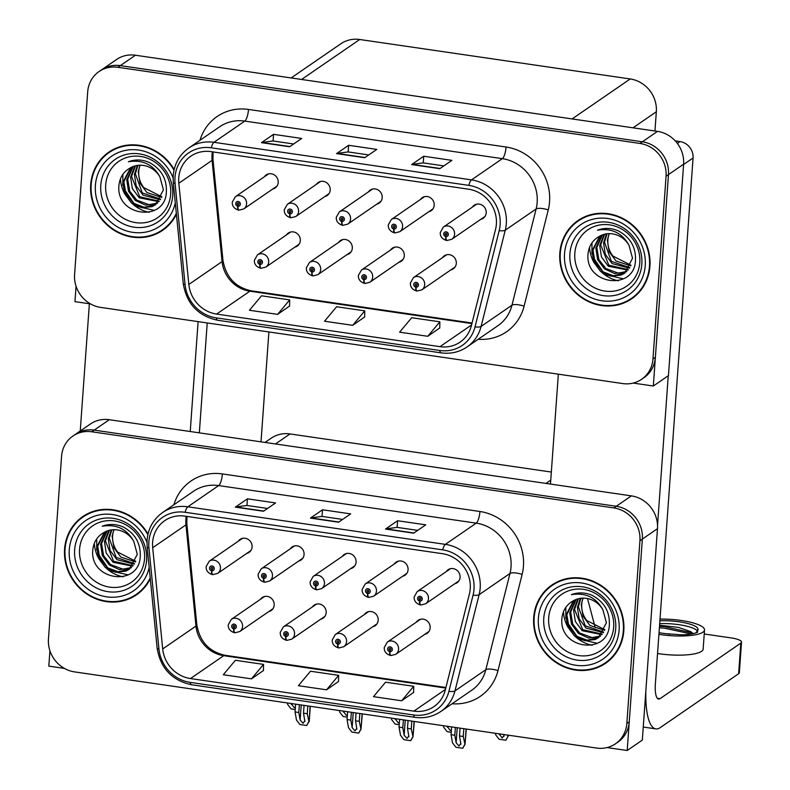 <?xml version="1.0" encoding="UTF-8"?>
<svg xmlns="http://www.w3.org/2000/svg" width="790" height="790" viewBox="0 0 790 790"><rect width="100%" height="100%" fill="white"/><g stroke="black" fill="none" stroke-linecap="round" stroke-linejoin="round"><path stroke-width="1.19" d="M268.768 611.598A7.91 7.347 -124.5 0 0 271.148 610.561A7.91 7.347 -124.5 0 0 274.179 605.14A7.91 7.347 -124.5 0 0 270.299 597.546A7.91 7.347 -124.5 0 0 262.191 597.526A7.91 7.347 -124.5 0 0 260.364 599.383M320.77 619.182A7.91 7.347 -124.5 0 0 323.15 618.145A7.91 7.347 -124.5 0 0 326.181 612.724A7.91 7.347 -124.5 0 0 322.3 605.13A7.91 7.347 -124.5 0 0 314.193 605.11A7.91 7.347 -124.5 0 0 312.366 606.967M372.762 626.776A7.91 7.347 -124.5 0 0 375.151 625.729A7.91 7.347 -124.5 0 0 378.173 620.308A7.91 7.347 -124.5 0 0 374.302 612.714A7.91 7.347 -124.5 0 0 366.185 612.694A7.91 7.347 -124.5 0 0 364.368 614.551M402.663 576.226A7.91 7.347 -124.5 0 0 405.043 575.189A7.91 7.347 -124.5 0 0 408.075 569.768A7.91 7.347 -124.5 0 0 404.194 562.174A7.91 7.347 -124.5 0 0 396.086 562.154A7.91 7.347 -124.5 0 0 394.259 564.011M350.661 568.642A7.91 7.347 -124.5 0 0 353.041 567.595A7.91 7.347 -124.5 0 0 356.073 562.174A7.91 7.347 -124.5 0 0 352.192 554.58A7.91 7.347 -124.5 0 0 344.084 554.57A7.91 7.347 -124.5 0 0 342.258 556.417M298.66 561.058A7.91 7.347 -124.5 0 0 301.049 560.011A7.91 7.347 -124.5 0 0 304.071 554.59A7.91 7.347 -124.5 0 0 300.2 546.996A7.91 7.347 -124.5 0 0 292.083 546.976A7.91 7.347 -124.5 0 0 290.256 548.833M246.658 553.464A7.91 7.347 -124.5 0 0 249.048 552.427A7.91 7.347 -124.5 0 0 252.079 547.006A7.91 7.347 -124.5 0 0 248.198 539.412A7.91 7.347 -124.5 0 0 240.081 539.392A7.91 7.347 -124.5 0 0 238.264 541.249M424.763 634.36A7.91 7.347 -124.5 0 0 427.153 633.313A7.91 7.347 -124.5 0 0 430.175 627.892A7.91 7.347 -124.5 0 0 426.294 620.298A7.91 7.347 -124.5 0 0 418.187 620.288A7.91 7.347 -124.5 0 0 416.36 622.135M454.655 583.81A7.91 7.347 -124.5 0 0 457.045 582.773A7.91 7.347 -124.5 0 0 460.076 577.352A7.91 7.347 -124.5 0 0 456.195 569.758A7.91 7.347 -124.5 0 0 448.078 569.738A7.91 7.347 -124.5 0 0 446.261 571.595M265.025 442.43L271.177 438.203A29.655 27.532 55.5 0 1 290.029 433.937L551.331 472.055M72.917 436.041L90.465 423.973A29.655 27.532 -124.5 0 1 109.316 419.717L631.378 495.873A29.655 27.532 -124.5 0 1 657.477 528.678L642.319 740.102L627.201 750.5L642.349 539.076A29.655 27.532 -124.5 0 0 616.249 506.271L94.198 430.115A29.655 27.532 -124.5 0 0 75.336 434.372A29.655 27.532 -124.5 0 1 94.198 430.115L616.249 506.271A29.655 27.532 -124.5 0 1 642.349 539.076L629.255 721.803A29.655 27.532 -124.5 0 1 617.899 742.126L615.479 743.795A29.655 27.532 -124.5 0 0 626.835 723.462L639.93 540.745A29.655 27.532 -124.5 0 0 613.83 507.931L91.778 431.775A29.655 27.532 -124.5 0 0 72.917 436.041A29.655 27.532 -124.5 0 0 61.561 456.373L48.457 639.09A29.655 27.532 -124.5 0 0 74.566 671.895L596.618 748.061A29.655 27.532 -124.5 0 0 615.479 743.795M49.928 650.733L48.822 666.128L64.385 668.399M607.076 747.567L627.201 750.5M268.886 331.948L261.016 441.837M595.206 627.586L587.523 598.553M294.897 247.112A7.91 7.347 -124.5 0 0 297.277 246.075A7.91 7.347 -124.5 0 0 300.309 240.654A7.91 7.347 -124.5 0 0 296.428 233.06A7.91 7.347 -124.5 0 0 288.32 233.04A7.91 7.347 -124.5 0 0 286.494 234.897M346.889 254.696A7.91 7.347 -124.5 0 0 349.279 253.659A7.91 7.347 -124.5 0 0 352.3 248.238A7.91 7.347 -124.5 0 0 348.43 240.644A7.91 7.347 -124.5 0 0 340.312 240.624A7.91 7.347 -124.5 0 0 338.495 242.481M398.891 262.28A7.91 7.347 -124.5 0 0 401.281 261.243A7.91 7.347 -124.5 0 0 404.302 255.822A7.91 7.347 -124.5 0 0 400.421 248.228A7.91 7.347 -124.5 0 0 392.314 248.208A7.91 7.347 -124.5 0 0 390.487 250.065M428.782 211.74A7.91 7.347 -124.5 0 0 431.172 210.703A7.91 7.347 -124.5 0 0 434.204 205.281A7.91 7.347 -124.5 0 0 430.323 197.688A7.91 7.347 -124.5 0 0 422.206 197.668A7.91 7.347 -124.5 0 0 420.389 199.524M376.791 204.156A7.91 7.347 -124.5 0 0 379.17 203.109A7.91 7.347 -124.5 0 0 382.202 197.688A7.91 7.347 -124.5 0 0 378.321 190.094A7.91 7.347 -124.5 0 0 370.214 190.084A7.91 7.347 -124.5 0 0 368.387 191.931M324.789 196.572A7.91 7.347 -124.5 0 0 327.169 195.525A7.91 7.347 -124.5 0 0 330.2 190.104A7.91 7.347 -124.5 0 0 326.319 182.51A7.91 7.347 -124.5 0 0 318.212 182.49A7.91 7.347 -124.5 0 0 316.385 184.347M272.787 188.978A7.91 7.347 -124.5 0 0 275.177 187.941A7.91 7.347 -124.5 0 0 278.199 182.52A7.91 7.347 -124.5 0 0 274.328 174.926A7.91 7.347 -124.5 0 0 266.21 174.906A7.91 7.347 -124.5 0 0 264.383 176.763M450.893 269.874A7.91 7.347 -124.5 0 0 453.272 268.827A7.91 7.347 -124.5 0 0 456.304 263.406A7.91 7.347 -124.5 0 0 452.423 255.812A7.91 7.347 -124.5 0 0 444.316 255.792A7.91 7.347 -124.5 0 0 442.489 257.649M480.784 219.324A7.91 7.347 -124.5 0 0 483.174 218.287A7.91 7.347 -124.5 0 0 486.196 212.866A7.91 7.347 -124.5 0 0 482.325 205.272A7.91 7.347 -124.5 0 0 474.207 205.252A7.91 7.347 -124.5 0 0 472.381 207.108M641.608 379.309L644.028 377.64A29.655 27.532 -124.5 0 0 655.384 357.317L668.478 174.59A29.655 27.532 -124.5 0 0 642.379 141.785L120.317 65.629A29.655 27.532 -124.5 0 0 101.466 69.885A29.655 27.532 -124.5 0 1 120.317 65.629L642.379 141.785A29.655 27.532 -124.5 0 1 668.478 174.59L653.32 386.014L668.449 375.615L683.607 164.192A29.655 27.532 -124.5 0 0 657.507 131.387L135.446 55.231A29.655 27.532 -124.5 0 0 116.584 59.487L99.046 71.554A29.655 27.532 -124.5 0 0 87.69 91.877L74.586 274.604A29.655 27.532 -124.5 0 0 100.686 307.409L622.747 383.565A29.655 27.532 -124.5 0 0 641.608 379.309A29.655 27.532 -124.5 0 0 652.965 358.976L666.059 176.259A29.655 27.532 -124.5 0 0 639.959 143.444L117.898 67.288A29.655 27.532 -124.5 0 0 99.046 71.554M76.057 286.237L74.951 301.642L90.514 303.913M633.205 383.081L653.32 386.014M291.154 77.943L340.855 43.766A29.655 27.532 55.5 0 1 359.717 39.5L630.232 78.96A29.655 27.532 55.5 0 1 656.332 111.765L654.95 131.012M148.016 534.02A47.449 44.052 -124.5 0 0 82.752 516.601A47.449 44.052 -124.5 0 0 64.583 549.129A47.449 44.052 -124.5 0 0 87.858 594.692A47.449 44.052 -124.5 0 0 136.522 594.801A47.449 44.052 -124.5 0 0 150.297 578.754M131.604 597.141A47.449 44.052 -124.5 0 0 137.717 593.942M533.704 617.563A47.449 44.052 -124.5 0 0 556.97 663.126A47.449 44.052 -124.5 0 0 605.644 663.235A47.449 44.052 -124.5 0 0 623.814 630.706A47.449 44.052 -124.5 0 0 600.538 585.143A47.449 44.052 -124.5 0 0 551.874 585.035A47.449 44.052 -124.5 0 0 533.704 617.563M600.726 665.575A47.449 44.052 -124.5 0 0 606.838 662.375M152.618 542.345A31.63 29.368 55.5 0 1 164.735 520.659A31.63 29.368 55.5 0 1 184.85 516.117L442.41 553.681A31.63 29.368 55.5 0 1 469.408 593.932L445.254 690.164A31.63 29.368 55.5 0 1 433.977 706.596A31.63 29.368 55.5 0 1 413.861 711.148L190.469 678.561A31.63 29.368 55.5 0 1 162.701 648.946L152.697 547.727A31.63 29.368 55.5 0 1 152.618 542.345M148.866 541.792A35.59 33.042 -124.5 0 0 148.954 547.855L158.958 649.074A35.59 33.042 -124.5 0 0 190.192 682.382L413.585 714.97A35.59 33.042 -124.5 0 0 448.908 691.369L473.062 595.137A35.59 33.042 -124.5 0 0 442.676 549.86L185.127 512.285A35.59 33.042 -124.5 0 0 148.866 541.792M413.664 533.161L425.761 524.837L397.607 520.738L385.5 529.053L413.664 533.161M417.703 530.376L397.074 527.374L385.915 528.885A7.91 2.222 98.3 0 0 385.5 529.053M397.123 527.374L397.607 520.738M263.485 511.249L275.582 502.934L247.428 498.826L235.321 507.14L263.485 511.249M267.524 508.474L246.895 505.462L235.736 506.973A7.91 2.222 98.3 0 0 235.321 507.14M246.944 505.472L247.428 498.826M338.574 522.21L350.671 513.885L322.518 509.777L310.411 518.102L338.574 522.21M342.613 519.425L321.984 516.413L310.825 517.924A7.91 2.222 98.3 0 0 310.411 518.102M322.034 516.423L322.518 509.777M251.467 678.857L263.554 664.39L235.39 660.282L223.313 674.749L251.467 678.857L263.455 670.522M401.646 700.769L413.733 686.303L385.569 682.195L373.492 696.662L401.646 700.769L413.624 692.435M326.556 689.818L338.643 675.341L310.48 671.233L298.403 685.71L326.556 689.818L338.545 681.474M338.643 675.341L338.535 681.573M263.554 664.39L263.445 670.621M413.733 686.303L413.624 692.534M553.099 584.225A47.449 44.052 -124.5 0 0 547.924 588.787M83.977 515.791A47.449 44.052 -124.5 0 0 78.802 520.353M174.146 169.534A47.449 44.052 -124.5 0 0 108.882 152.114A47.449 44.052 -124.5 0 0 90.712 184.643A47.449 44.052 -124.5 0 0 113.977 230.206A47.449 44.052 -124.5 0 0 162.651 230.315A47.449 44.052 -124.5 0 0 176.417 214.268M157.733 232.655A47.449 44.052 -124.5 0 0 163.846 229.456M559.833 253.076A47.449 44.052 -124.5 0 0 583.099 298.64A47.449 44.052 -124.5 0 0 631.763 298.748A47.449 44.052 -124.5 0 0 649.933 266.22A47.449 44.052 -124.5 0 0 626.668 220.657A47.449 44.052 -124.5 0 0 578.004 220.548A47.449 44.052 -124.5 0 0 559.833 253.076M626.855 301.089A47.449 44.052 -124.5 0 0 632.958 297.889M178.747 177.859A31.63 29.368 55.5 0 1 190.864 156.173A31.63 29.368 55.5 0 1 210.979 151.631L468.529 189.195A31.63 29.368 55.5 0 1 495.537 229.446L471.383 325.678A31.63 29.368 55.5 0 1 460.106 342.11A31.63 29.368 55.5 0 1 439.99 346.662L216.588 314.074A31.63 29.368 55.5 0 1 188.83 284.459L178.826 183.24A31.63 29.368 55.5 0 1 178.747 177.859M174.995 177.306A35.59 33.042 -124.5 0 0 175.074 183.369L185.077 284.588A35.59 33.042 -124.5 0 0 216.322 317.896L439.714 350.484A35.59 33.042 -124.5 0 0 475.027 326.882L499.191 230.65A35.59 33.042 -124.5 0 0 468.806 185.374L211.256 147.799A35.59 33.042 -124.5 0 0 174.995 177.306M439.793 168.675L451.89 160.35L423.726 156.242L411.63 164.567L439.793 168.675M443.832 165.89L423.193 162.888L412.044 164.389A7.91 2.222 98.3 0 0 411.63 164.567M423.252 162.888L423.726 156.242M289.614 146.762L301.711 138.447L273.547 134.339L261.45 142.654L289.614 146.762M293.653 143.987L273.014 140.976L261.865 142.486A7.91 2.222 98.3 0 0 261.45 142.654M273.073 140.985L273.547 134.339M364.704 157.724L376.8 149.399L348.637 145.291L336.54 153.615L364.704 157.724M368.742 154.939L348.104 151.927L336.955 153.438A7.91 2.222 98.3 0 0 336.54 153.615M348.163 151.937L348.637 145.291M277.596 314.371L289.683 299.904L261.52 295.796L249.442 310.263L277.596 314.371L289.575 306.036M427.775 336.283L439.852 321.816L411.699 317.708L399.612 332.175L427.775 336.283L439.754 327.939M352.686 325.322L364.773 310.855L336.609 306.747L324.522 321.224L352.686 325.322L364.664 316.988M364.773 310.855L364.664 317.086M289.683 299.904L289.575 306.135M439.852 321.816L439.754 328.048M579.228 219.739A47.449 44.052 -124.5 0 0 574.054 224.301M110.106 151.305A47.449 44.052 -124.5 0 0 104.932 155.867M460.066 728.133L459.504 735.944L460.886 744.299M460.837 743.469L459 746.027L456.146 742.788L454.813 735.263L451.06 734.71L452.492 742.817L455.919 747.271L462.703 748.258L464.994 744.397L463.256 736.487L463.819 728.686M420.576 619.242L387.327 642.102A7.416 6.883 55.5 0 1 394.931 642.122A7.416 6.883 55.5 0 1 398.565 649.242A7.416 6.883 55.5 0 1 395.721 654.327L390.961 655.532A4.947 1.442 -84.2 0 1 389.944 651.661A2.469 2.291 -124.5 0 0 392.353 649.597A2.469 2.291 -124.5 0 0 390.181 646.862A2.469 2.291 -124.5 0 0 389.737 651.632L389.904 650.2A0.988 0.918 55.5 0 1 389.45 648.442A0.988 0.918 55.5 0 1 390.951 649.39A0.988 0.918 55.5 0 1 389.984 650.219L389.944 651.661M390.941 649.489L389.904 650.2M389.737 651.632A4.947 1.333 100.8 0 0 390.319 655.443A4.947 1.333 100.8 0 0 390.645 655.374M390.922 649.577L389.984 650.219M466.307 729.042L464.994 744.397L466.1 729.012M451.613 726.899L451.06 734.71M455.376 727.452L454.813 735.263M459.504 735.944L463.256 736.487M462.703 748.258L464.688 744.605M503.852 734.522L504.06 736.28M504.02 735.451L502.183 738.008L499.162 733.841M450.468 568.701L417.219 591.562A7.416 6.883 55.5 0 1 424.822 591.572A7.416 6.883 55.5 0 1 428.457 598.692A7.416 6.883 55.5 0 1 425.622 603.777L420.853 604.992A4.947 1.442 -84.2 0 1 419.836 601.111A2.469 2.291 -124.5 0 0 422.255 599.047A2.469 2.291 -124.5 0 0 420.073 596.322A2.469 2.291 -124.5 0 0 419.628 601.081L419.796 599.659A0.988 0.918 55.5 0 1 419.342 597.892A0.988 0.918 55.5 0 1 420.843 598.85A0.988 0.918 55.5 0 1 419.875 599.669L419.836 601.111M420.833 598.948L419.796 599.659M419.628 601.081A4.947 1.333 100.8 0 0 420.221 604.903A4.947 1.333 100.8 0 0 420.537 604.834M420.813 599.027L419.875 599.669M507.871 736.576L505.877 740.24L507.871 736.576L507.605 735.075M508.474 735.194L508.177 736.369L508.266 735.164M495.409 733.288L495.676 734.799L499.092 739.252L505.877 740.24M446.696 254.755L413.447 277.616A7.416 6.883 55.5 0 1 421.05 277.636A7.416 6.883 55.5 0 1 424.694 284.756A7.416 6.883 55.5 0 1 421.85 289.841L417.081 291.046A4.947 1.442 -84.2 0 1 416.073 287.175A2.469 2.291 -124.5 0 0 418.483 285.111A2.469 2.291 -124.5 0 0 416.31 282.376A2.469 2.291 -124.5 0 0 415.866 287.145L416.024 285.713A0.988 0.918 55.5 0 1 415.579 283.956A0.988 0.918 55.5 0 1 417.081 284.904A0.988 0.918 55.5 0 1 416.113 285.733L416.073 287.175M417.061 285.002L416.024 285.713M415.866 287.145A4.947 1.333 100.8 0 0 416.449 290.957A4.947 1.333 100.8 0 0 416.774 290.888M417.041 285.081L416.113 285.733M476.597 204.215L443.348 227.076A7.416 6.883 55.5 0 1 450.952 227.086A7.416 6.883 55.5 0 1 454.586 234.205A7.416 6.883 55.5 0 1 451.742 239.291L446.982 240.506A4.947 1.442 -84.2 0 1 445.965 236.625A2.469 2.291 -124.5 0 0 446.202 231.835A2.469 2.291 -124.5 0 0 445.757 236.595L445.925 235.173A0.988 0.918 55.5 0 1 445.471 233.406A0.988 0.918 55.5 0 1 446.972 234.363A0.988 0.918 55.5 0 1 446.004 235.183L445.965 236.625M446.962 234.462L445.925 235.173M445.757 236.595A4.947 1.333 100.8 0 0 446.34 240.417A4.947 1.333 100.8 0 0 446.666 240.338M446.943 234.541L446.004 235.183M424.595 196.621L391.346 219.492A7.416 6.883 55.5 0 1 398.95 219.502A7.416 6.883 55.5 0 1 402.584 226.621A7.416 6.883 55.5 0 1 399.75 231.707L394.98 232.922A4.947 1.442 -84.2 0 1 393.963 229.041A2.469 2.291 -124.5 0 0 396.382 226.977A2.469 2.291 -124.5 0 0 394.2 224.242A2.469 2.291 -124.5 0 0 393.756 229.011L393.924 227.589A0.988 0.918 55.5 0 1 393.469 225.822A0.988 0.918 55.5 0 1 394.97 226.769A0.988 0.918 55.5 0 1 394.003 227.599L393.963 229.041M394.961 226.878L393.924 227.589M393.756 229.011A4.947 1.333 100.8 0 0 394.348 232.823A4.947 1.333 100.8 0 0 394.664 232.754M394.941 226.957L394.003 227.599M372.594 189.037L339.344 211.898A7.416 6.883 55.5 0 1 346.948 211.917A7.416 6.883 55.5 0 1 350.582 219.037A7.416 6.883 55.5 0 1 347.748 224.123L342.978 225.338A4.947 1.442 -84.2 0 1 341.961 221.457A2.469 2.291 -124.5 0 0 344.381 219.393A2.469 2.291 -124.5 0 0 342.208 216.658A2.469 2.291 -124.5 0 0 341.764 221.427L341.922 220.005A0.988 0.918 55.5 0 1 341.478 218.238A0.988 0.918 55.5 0 1 342.969 219.186A0.988 0.918 55.5 0 1 342.011 220.015L341.961 221.457M342.959 219.284L341.922 220.005M341.764 221.427A4.947 1.333 100.8 0 0 342.347 225.239A4.947 1.333 100.8 0 0 342.663 225.17M342.939 219.373L342.011 220.015M320.592 181.453L287.343 204.314A7.416 6.883 55.5 0 1 294.947 204.333A7.416 6.883 55.5 0 1 298.59 211.453A7.416 6.883 55.5 0 1 295.746 216.539L290.977 217.744A4.947 1.442 -84.2 0 1 289.969 213.873A2.469 2.291 -124.5 0 0 292.379 211.809A2.469 2.291 -124.5 0 0 290.207 209.073A2.469 2.291 -124.5 0 0 289.762 213.843L289.93 212.411A0.988 0.918 55.5 0 1 289.476 210.654A0.988 0.918 55.5 0 1 290.977 211.602A0.988 0.918 55.5 0 1 290.009 212.431L289.969 213.873M290.957 211.7L289.93 212.411M289.762 213.843A4.947 1.333 100.8 0 0 290.345 217.655A4.947 1.333 100.8 0 0 290.671 217.586M290.947 211.779L290.009 212.431M268.6 173.869L235.351 196.73A7.416 6.883 55.5 0 1 242.955 196.75A7.416 6.883 55.5 0 1 246.589 203.869A7.416 6.883 55.5 0 1 243.745 208.945L238.985 210.16A4.947 1.442 -84.2 0 1 237.968 206.279A2.469 2.291 -124.5 0 0 240.387 204.225A2.469 2.291 -124.5 0 0 238.205 201.489A2.469 2.291 -124.5 0 0 237.76 206.249L237.928 204.827A0.988 0.918 55.5 0 1 237.474 203.07A0.988 0.918 55.5 0 1 238.975 204.018A0.988 0.918 55.5 0 1 238.007 204.837L237.968 206.279M238.965 204.116L237.928 204.827M237.76 206.249A4.947 1.333 100.8 0 0 238.343 210.071A4.947 1.333 100.8 0 0 238.669 210.002M238.945 204.195L238.007 204.837M451.386 730.128L450.182 730.414L447.16 726.257M398.466 561.107L365.217 583.978A7.416 6.883 55.5 0 1 372.821 583.988A7.416 6.883 55.5 0 1 376.455 591.108A7.416 6.883 55.5 0 1 373.621 596.193L368.851 597.408A4.947 1.442 -84.2 0 1 367.834 593.527A2.469 2.291 -124.5 0 0 370.253 591.463A2.469 2.291 -124.5 0 0 368.081 588.728A2.469 2.291 -124.5 0 0 367.636 593.497L367.794 592.075A0.988 0.918 55.5 0 1 367.35 590.308A0.988 0.918 55.5 0 1 368.841 591.256A0.988 0.918 55.5 0 1 367.883 592.085L367.834 593.527M368.831 591.364L367.794 592.075M367.636 593.497A4.947 1.333 100.8 0 0 368.219 597.309A4.947 1.333 100.8 0 0 368.535 597.24M368.812 591.443L367.883 592.085M443.407 725.704L443.674 727.215L447.101 731.668L451.228 732.271M399.385 722.544L398.18 722.83L395.158 718.663M346.464 553.523L313.215 576.384A7.416 6.883 55.5 0 1 320.819 576.404A7.416 6.883 55.5 0 1 324.463 583.524A7.416 6.883 55.5 0 1 321.619 588.609L316.849 589.824A4.947 1.442 -84.2 0 1 315.842 585.943A2.469 2.291 -124.5 0 0 318.251 583.879A2.469 2.291 -124.5 0 0 316.079 581.144A2.469 2.291 -124.5 0 0 315.635 585.913L315.803 584.491A0.988 0.918 55.5 0 1 315.348 582.724A0.988 0.918 55.5 0 1 316.849 583.672A0.988 0.918 55.5 0 1 315.882 584.501L315.842 585.943M316.829 583.77L315.803 584.491M315.635 585.913A4.947 1.333 100.8 0 0 316.217 589.725A4.947 1.333 100.8 0 0 316.543 589.656M316.82 583.859L315.882 584.501M391.406 718.12L391.672 719.631L395.099 724.075L399.236 724.677M347.383 714.96L346.188 715.246L343.166 711.079M294.473 545.939L261.223 568.8A7.416 6.883 55.5 0 1 268.827 568.82A7.416 6.883 55.5 0 1 272.461 575.94A7.416 6.883 55.5 0 1 269.617 581.025L264.857 582.23A4.947 1.442 -84.2 0 1 263.84 578.359A2.469 2.291 -124.5 0 0 266.25 576.295A2.469 2.291 -124.5 0 0 264.077 573.56A2.469 2.291 -124.5 0 0 263.633 578.329L263.801 576.898A0.988 0.918 55.5 0 1 263.346 575.14A0.988 0.918 55.5 0 1 264.848 576.088A0.988 0.918 55.5 0 1 263.88 576.917L263.84 578.359M264.838 576.187L263.801 576.898M263.633 578.329A4.947 1.333 100.8 0 0 264.216 582.141A4.947 1.333 100.8 0 0 264.541 582.072M264.818 576.265L263.88 576.917M339.404 710.536L339.67 712.047L343.097 716.49L347.235 717.093M295.391 707.376L294.186 707.662L291.164 703.495M242.471 538.355L209.222 561.216A7.416 6.883 55.5 0 1 216.825 561.236A7.416 6.883 55.5 0 1 220.459 568.356A7.416 6.883 55.5 0 1 217.625 573.431L212.856 574.646A4.947 1.442 -84.2 0 1 211.839 570.775A2.469 2.291 -124.5 0 0 214.258 568.711A2.469 2.291 -124.5 0 0 212.076 565.976A2.469 2.291 -124.5 0 0 211.631 570.745L211.799 569.313A0.988 0.918 55.5 0 1 211.345 567.556A0.988 0.918 55.5 0 1 212.846 568.504A0.988 0.918 55.5 0 1 211.878 569.323L211.839 570.775M212.836 568.602L211.799 569.313M211.631 570.745A4.947 1.333 100.8 0 0 212.224 574.557A4.947 1.333 100.8 0 0 212.54 574.488M212.816 568.682L211.878 569.323M287.412 702.952L287.678 704.453L291.105 708.907L295.233 709.509M408.065 720.549L407.502 728.36L408.884 736.715M408.835 735.885L406.998 738.443L404.144 735.204L402.811 727.669L399.059 727.126L400.49 735.233L403.917 739.687L410.701 740.674L412.992 736.803L411.264 728.903L411.817 721.102M368.575 611.658L335.325 634.518A7.416 6.883 55.5 0 1 342.929 634.538A7.416 6.883 55.5 0 1 346.563 641.658A7.416 6.883 55.5 0 1 343.729 646.733L338.959 647.948A4.947 1.442 -84.2 0 1 337.942 644.077A2.469 2.291 -124.5 0 0 340.362 642.013A2.469 2.291 -124.5 0 0 338.179 639.278A2.469 2.291 -124.5 0 0 337.735 644.048L337.903 642.616A0.988 0.918 55.5 0 1 337.449 640.858A0.988 0.918 55.5 0 1 338.95 641.806A0.988 0.918 55.5 0 1 337.982 642.625L337.942 644.077M338.94 641.905L337.903 642.616M337.735 644.048A4.947 1.333 100.8 0 0 338.327 647.859A4.947 1.333 100.8 0 0 338.643 647.79M338.92 641.984L337.982 642.625M414.306 721.458L412.992 736.803L414.098 721.428M399.622 719.315L399.059 727.126M403.374 719.868L402.811 727.669M407.502 728.36L411.264 728.903M410.701 740.674L412.696 737.011M356.063 712.965L355.51 720.776L356.882 729.121M356.833 728.301L354.996 730.849L352.143 727.62L350.809 720.085L347.057 719.542L348.489 727.649L351.915 732.103L358.7 733.09L360.99 729.219L359.262 721.319L359.825 713.508M316.573 604.074L283.324 626.934A7.416 6.883 55.5 0 1 290.927 626.954A7.416 6.883 55.5 0 1 294.561 634.074A7.416 6.883 55.5 0 1 291.727 639.149L286.958 640.364A4.947 1.442 -84.2 0 1 285.941 636.483A2.469 2.291 -124.5 0 0 288.36 634.429A2.469 2.291 -124.5 0 0 286.187 631.694A2.469 2.291 -124.5 0 0 285.743 636.454L285.901 635.032A0.988 0.918 55.5 0 1 285.457 633.264A0.988 0.918 55.5 0 1 286.948 634.222A0.988 0.918 55.5 0 1 285.99 635.042L285.941 636.483M286.938 634.321L285.901 635.032M285.743 636.454A4.947 1.333 100.8 0 0 286.326 640.275A4.947 1.333 100.8 0 0 286.642 640.206M286.918 634.4L285.99 635.042M362.304 713.874L360.99 729.219L362.097 713.844M347.62 711.731L347.057 719.542M351.372 712.284L350.809 720.085M355.51 720.776L359.262 721.319M358.7 733.09L360.694 729.427M304.071 705.381L303.508 713.182L304.881 721.537M304.841 720.717L303.005 723.265L300.141 720.026L298.818 712.501L295.055 711.958L296.497 720.065L299.914 724.509L306.698 725.506L308.999 721.635L307.261 713.735L307.824 705.924M264.571 596.49L231.322 619.35A7.416 6.883 55.5 0 1 238.926 619.36A7.416 6.883 55.5 0 1 242.57 626.48A7.416 6.883 55.5 0 1 239.726 631.565L234.956 632.78A4.947 1.442 -84.2 0 1 233.949 628.899A2.469 2.291 -124.5 0 0 234.186 624.11A2.469 2.291 -124.5 0 0 233.741 628.87L233.899 627.448A0.988 0.918 55.5 0 1 233.455 625.68A0.988 0.918 55.5 0 1 234.956 626.638A0.988 0.918 55.5 0 1 233.988 627.457L233.949 628.899M234.936 626.737L233.899 627.448M233.741 628.87A4.947 1.333 100.8 0 0 234.324 632.691A4.947 1.333 100.8 0 0 234.65 632.622M234.926 626.816L233.988 627.457M310.312 706.29L309.206 721.665L310.095 706.26M295.618 704.147L295.055 711.958M299.371 704.69L298.818 712.501M303.508 713.182L307.261 713.735M306.698 725.506L308.693 721.843M394.704 247.171L361.455 270.032A7.416 6.883 55.5 0 1 369.058 270.052A7.416 6.883 55.5 0 1 372.692 277.172A7.416 6.883 55.5 0 1 369.848 282.247L365.089 283.462A4.947 1.442 -84.2 0 1 364.072 279.591A2.469 2.291 -124.5 0 0 366.481 277.527A2.469 2.291 -124.5 0 0 364.309 274.792A2.469 2.291 -124.5 0 0 363.864 279.561L364.032 278.129A0.988 0.918 55.5 0 1 363.578 276.372A0.988 0.918 55.5 0 1 365.079 277.32A0.988 0.918 55.5 0 1 364.111 278.139L364.072 279.591M365.069 277.418L364.032 278.129M363.864 279.561A4.947 1.333 100.8 0 0 364.447 283.373A4.947 1.333 100.8 0 0 364.773 283.304M365.049 277.497L364.111 278.139M342.702 239.587L309.453 262.448A7.416 6.883 55.5 0 1 317.057 262.468A7.416 6.883 55.5 0 1 320.691 269.588A7.416 6.883 55.5 0 1 317.856 274.663L313.087 275.878A4.947 1.442 -84.2 0 1 312.07 271.997A2.469 2.291 -124.5 0 0 314.489 269.943A2.469 2.291 -124.5 0 0 312.307 267.208A2.469 2.291 -124.5 0 0 311.862 271.967L312.03 270.545A0.988 0.918 55.5 0 1 311.576 268.778A0.988 0.918 55.5 0 1 313.077 269.736A0.988 0.918 55.5 0 1 312.109 270.555L312.07 271.997M313.067 269.834L312.03 270.545M311.862 271.967A4.947 1.333 100.8 0 0 312.455 275.789A4.947 1.333 100.8 0 0 312.771 275.72M313.047 269.913L312.109 270.555M290.7 232.003L257.451 254.864A7.416 6.883 55.5 0 1 265.055 254.874A7.416 6.883 55.5 0 1 268.689 261.994A7.416 6.883 55.5 0 1 265.855 267.079L261.085 268.294A4.947 1.442 -84.2 0 1 260.068 264.413A2.469 2.291 -124.5 0 0 260.315 259.624A2.469 2.291 -124.5 0 0 259.871 264.383L260.029 262.961A0.988 0.918 55.5 0 1 259.584 261.194A0.988 0.918 55.5 0 1 261.075 262.152A0.988 0.918 55.5 0 1 260.117 262.971L260.068 264.413M261.065 262.25L260.029 262.961M259.871 264.383A4.947 1.333 100.8 0 0 260.453 268.195A4.947 1.333 100.8 0 0 260.769 268.126M261.046 262.329L260.117 262.971M94.306 543.382A34.602 32.123 -124.5 0 0 98.395 557.977M106.433 568.365A34.602 32.123 -124.5 0 0 123.043 576.819M120.436 178.895A34.602 32.123 -124.5 0 0 124.514 193.491M132.552 203.879A34.602 32.123 -124.5 0 0 149.172 212.332M89.369 303.745L80.244 430.994M198.102 321.619L190.232 431.518M199.337 432.841L207.217 322.952M563.428 611.815A34.602 32.123 -124.5 0 0 567.506 626.411M575.545 636.799A34.602 32.123 -124.5 0 0 592.164 645.252M589.547 247.329A34.602 32.123 -124.5 0 0 593.636 261.925M601.674 272.313A34.602 32.123 -124.5 0 0 618.293 280.766M677.366 143.405L680.012 141.588L675.262 140.887M558.342 374.174L550.472 484.072M668.251 375.754L657.527 525.34M740.832 643.109A14.832 3.595 4.1 0 0 741.543 642.112L739.341 672.725A14.832 3.595 -175.9 0 1 738.63 673.722L740.832 643.109L660.055 698.646A19.77 5.569 -81.7 0 1 658.574 699.071A19.77 5.569 -81.7 0 1 655.384 683.666L693.067 157.99L683.577 164.508M645.845 691.023A59.309 16.699 98.3 0 0 655.838 728.884A59.309 16.699 98.3 0 0 660.282 727.59L738.63 673.722M741.543 642.112A14.832 3.595 4.1 0 0 731.283 637.935L704.236 633.985M680.012 141.588A14.832 13.766 55.5 0 1 693.067 157.99M144.54 558.777A34.207 31.758 55.5 0 1 109.682 587.138A34.207 31.758 55.5 0 1 79.573 549.297A34.207 31.758 55.5 0 1 114.431 520.926A34.207 31.758 55.5 0 1 144.54 558.777M150.199 577.826A46.956 43.598 55.5 0 1 136.245 594.386A46.956 43.598 55.5 0 1 88.085 594.287A46.956 43.598 55.5 0 1 65.056 549.198A46.956 43.598 55.5 0 1 83.029 517.006A46.956 43.598 55.5 0 1 147.868 534.682M83.029 517.006L85.458 515.347A46.956 43.598 55.5 0 1 90.09 512.592M133.786 541.377C126.943 528.974 116.436 523.928 102.246 526.229C109.129 523.681 116.1 523.918 123.161 526.96C135.09 533.477 140.778 543.303 140.235 556.437C139.238 587.829 87.976 580.808 92.973 548.527C94.129 541.189 97.901 535.788 104.29 532.322A22.347 20.747 -124.5 0 1 133.786 541.377L137.292 554.373L129.264 569.323L125.975 571.111L115.488 572.237L105.406 567.576L98.523 558.303L96.775 546.858L104.458 532.223M135.752 561.285L117.7 552.111A22.347 20.747 55.5 0 1 112.615 535.966A22.347 20.747 55.5 0 1 114.037 529.695M135.475 561.917L120.771 557.009L113.888 547.737L112.141 536.292L113.819 529.695M134.221 564.198L116.93 559.646L110.047 550.383L108.299 538.928L111.202 529.912M134.557 563.665L116.13 557.404L109.257 538.276L111.834 529.833M132.75 566.173L113.088 562.292L106.206 553.02L104.458 541.575L108.783 530.436M133.135 565.709L113.582 561.246L105.416 540.913L109.366 530.278M131.101 567.872L119.33 569.6L109.247 564.929L102.364 555.666L100.616 544.211L106.541 531.216M131.525 567.477L123.033 569.215L110.57 564.564L103.599 555.627L101.574 543.56L107.085 530.999M129.728 568.988L118.135 571.792L107.391 567.704L99.777 558.323L97.733 546.196L104.971 531.947M142.891 589.38A46.956 43.598 55.5 0 1 138.665 592.727L136.245 594.386M128.158 574.873L110.995 570.933M96.686 549.87L96.745 538.859M107.953 568.099L98.276 553.928M639.782 262.724A34.207 31.758 55.5 0 1 604.933 291.085A34.207 31.758 55.5 0 1 574.824 253.244A34.207 31.758 55.5 0 1 609.673 224.874A34.207 31.758 55.5 0 1 639.782 262.724M560.298 253.146A46.956 43.598 55.5 0 1 578.28 220.953A46.956 43.598 55.5 0 1 626.44 221.062A46.956 43.598 55.5 0 1 649.469 266.151A46.956 43.598 55.5 0 1 631.487 298.344A46.956 43.598 55.5 0 1 583.326 298.235A46.956 43.598 55.5 0 1 560.298 253.146M578.28 220.953L580.699 219.294A46.956 43.598 55.5 0 1 585.341 216.539M629.038 245.325C622.194 232.922 611.677 227.875 597.487 230.186C604.38 227.629 611.351 227.866 618.412 230.917C630.331 237.425 636.019 247.25 635.476 260.384C634.489 291.777 583.227 284.756 588.224 252.474C589.38 245.137 593.152 239.735 599.541 236.279A22.347 20.747 -124.5 0 1 629.038 245.325L632.533 258.32L624.515 273.271L621.226 275.058L610.729 276.184L600.647 271.523L593.764 262.25L592.026 250.805L599.709 236.18M630.993 265.243L612.941 256.059A22.347 20.747 55.5 0 1 607.865 239.913A22.347 20.747 55.5 0 1 609.278 233.643M630.726 265.865L616.012 260.957L609.139 251.684L607.392 240.239L609.06 233.643M629.462 268.156L612.171 263.603L605.298 254.331L603.55 242.886L606.444 233.87M629.798 267.613L611.381 261.352L604.508 242.224L607.076 233.781M628.001 270.131L608.33 266.24L601.457 256.967L599.709 245.522L604.024 234.383M628.386 269.657L608.823 265.193L600.667 244.861L604.617 234.225M626.342 271.829L614.571 273.547L604.488 268.886L597.615 259.614L595.867 248.169L601.783 235.163M626.776 271.424L618.274 273.162L605.812 268.511L598.84 259.584L596.825 247.507L602.336 234.946M624.979 272.935L613.376 275.75L602.632 271.651L595.028 262.27L592.984 250.144L600.212 235.904M638.132 293.327A46.956 43.598 55.5 0 1 633.906 296.675L631.487 298.344M623.409 278.831L606.236 274.881M591.927 253.827L591.987 242.806M603.205 272.046L593.527 257.876M613.662 627.211A34.207 31.758 55.5 0 1 578.803 655.572A34.207 31.758 55.5 0 1 548.695 617.731A34.207 31.758 55.5 0 1 583.553 589.36A34.207 31.758 55.5 0 1 613.662 627.211M534.168 617.632A46.956 43.598 55.5 0 1 552.151 585.439A46.956 43.598 55.5 0 1 600.311 585.548A46.956 43.598 55.5 0 1 623.34 630.637A46.956 43.598 55.5 0 1 605.357 662.83A46.956 43.598 55.5 0 1 557.197 662.721A46.956 43.598 55.5 0 1 534.168 617.632M552.151 585.439L554.57 583.78A46.956 43.598 55.5 0 1 559.211 581.025M602.908 609.811C596.065 597.408 585.548 592.362 571.368 594.673C578.25 592.115 585.222 592.352 592.283 595.403C604.202 601.911 609.9 611.737 609.347 624.87C608.359 656.263 557.098 649.242 562.095 616.96C563.25 609.623 567.023 604.222 573.412 600.765A22.347 20.747 -124.5 0 1 602.908 609.811L606.414 622.806L598.386 637.757L595.097 639.544L584.6 640.67L574.518 636.009L567.645 626.737L565.897 615.292L573.58 600.667M604.873 629.729L586.812 620.545A22.347 20.747 55.5 0 1 581.736 604.399A22.347 20.747 55.5 0 1 583.148 598.129M604.597 630.351L589.893 625.443L583.01 616.17L581.262 604.725L582.941 598.129M603.343 632.642L586.042 628.09L579.169 618.817L577.421 607.372L580.314 598.356M603.679 632.099L585.252 625.838L578.379 606.71L580.956 598.267M601.871 634.617L582.2 630.726L575.327 621.454L573.58 610.008L577.905 598.869M602.257 634.143L582.704 629.679L574.537 609.347L578.487 598.711M600.222 636.315L588.441 638.034L578.359 633.373L571.486 624.1L569.738 612.655L575.663 599.649M600.647 635.911L592.154 637.649L579.692 632.997L572.72 624.07L570.696 611.993L576.206 599.432M598.85 637.421L587.256 640.236L576.502 636.138L568.899 626.756L566.855 614.63L574.083 600.39M612.013 657.823A46.956 43.598 55.5 0 1 607.777 661.161L605.357 662.83M597.28 643.317L580.117 639.367M565.798 618.313L565.857 607.293M577.075 636.533L567.398 622.362M170.67 194.291A34.207 31.758 55.5 0 1 135.811 222.652A34.207 31.758 55.5 0 1 105.702 184.811A34.207 31.758 55.5 0 1 140.561 156.44A34.207 31.758 55.5 0 1 170.67 194.291M176.328 213.34A46.956 43.598 55.5 0 1 162.365 229.9A46.956 43.598 55.5 0 1 114.204 229.801A46.956 43.598 55.5 0 1 91.176 184.712A46.956 43.598 55.5 0 1 109.158 152.519A46.956 43.598 55.5 0 1 173.998 170.196M109.158 152.519L111.578 150.86A46.956 43.598 55.5 0 1 116.219 148.105M159.916 176.891C153.072 164.488 142.556 159.442 128.375 161.743C135.258 159.185 142.23 159.432 149.29 162.473C161.209 168.991 166.907 178.817 166.364 191.95C165.367 223.343 114.106 216.322 119.102 184.04C120.258 176.703 124.03 171.302 130.419 167.836A22.347 20.747 -124.5 0 1 159.916 176.891L163.421 189.886L155.393 204.837L152.105 206.625L141.608 207.75L131.525 203.089L124.652 193.817L122.904 182.372L130.587 167.737M161.881 196.799L143.82 187.625A22.347 20.747 55.5 0 1 138.744 171.479A22.347 20.747 55.5 0 1 140.156 165.209M161.604 197.431L146.9 192.523L140.018 183.25L138.27 171.805L139.948 165.209M160.35 199.712L143.049 195.16L136.176 185.897L134.428 174.442L137.322 165.426M160.686 199.179L142.259 192.918L135.386 173.78L137.964 165.347M158.879 201.687L139.208 197.806L132.335 188.534L130.587 177.088L134.912 165.949M159.264 201.223L139.712 196.759L131.545 176.427L135.495 165.791M157.23 203.386L145.449 205.114L135.367 200.443L128.494 191.18L126.746 179.725L132.671 166.72M157.654 202.99L149.162 204.728L136.7 200.077L129.728 191.141L127.704 179.073L133.214 166.502M155.857 204.501L144.264 207.306L133.51 203.218L125.906 193.836L123.862 181.71L131.091 167.46M169.02 224.893A46.956 43.598 55.5 0 1 164.784 228.241L162.365 229.9M154.287 210.387L137.124 206.447M122.806 185.383L122.865 174.373M134.083 203.613L124.405 189.442M657.547 653.488A33.614 8.137 4.1 0 0 659.344 653.764A33.614 8.137 4.1 0 0 703.149 649.094L704.522 629.956A33.614 8.137 4.1 0 0 681.286 620.486A33.614 8.137 4.1 0 0 660.006 619.103M658.919 634.35A33.614 8.137 4.1 0 0 660.717 634.627A33.614 8.137 4.1 0 0 704.522 629.956M695.862 632.899L698.093 629.847L697.787 628.327A27.186 6.587 4.1 0 0 679.321 621.839A27.186 6.587 4.1 0 0 659.887 620.792M659.038 632.671A27.186 6.587 4.1 0 0 662.682 633.274A27.186 6.587 4.1 0 0 665.723 633.679L681.889 634.854C689.077 634.607 694.301 633.728 697.57 632.217L697.787 628.327M697.61 631.25A27.186 6.587 4.1 0 0 679.114 624.712A27.186 6.587 4.1 0 0 659.68 623.656M659.571 625.275L678.264 627.359L690.845 631.684L693.186 633.629M665.377 633.629L670.275 634.251M659.492 626.332L664.43 626.618L692.554 632.948M659.383 627.852L664.321 628.139L691.339 633.985M657.477 528.678L639.93 540.745M109.316 419.717L91.778 431.775M631.378 495.873L613.83 507.931M290.029 433.937L275.473 443.95M550.749 480.132L545.979 483.411M683.607 164.192L666.059 176.259M657.507 131.387L639.959 143.444M135.446 55.231L117.898 67.288M359.717 39.5L301.592 79.464M630.232 78.96L572.108 118.925M656.332 111.765L632.997 127.812M186.282 516.324A31.63 29.368 -124.5 0 0 185.897 519.465A31.63 29.368 -124.5 0 0 185.976 524.846L195.979 626.065A31.63 29.368 -124.5 0 0 223.738 655.68L445.777 688.07M173.869 504.78A49.424 45.889 55.5 0 1 222.385 473.931L479.945 511.505A9.885 2.785 -81.7 0 1 476.232 523.148L218.672 485.583A39.54 36.715 -124.5 0 0 193.53 491.262L162.671 512.483A39.54 36.715 55.5 0 1 187.822 506.795A9.885 2.785 98.3 0 0 185.127 512.285M479.945 511.505A49.424 45.889 55.5 0 1 523.444 566.183A49.424 45.889 55.5 0 1 522.131 574.389L497.976 670.621A49.424 45.889 55.5 0 1 452.068 703.762M511.031 566.894A39.54 36.715 -124.5 0 0 476.232 523.148L445.372 544.369A39.54 36.715 55.5 0 1 479.135 594.673L454.971 690.904A39.54 36.715 55.5 0 1 440.879 711.454L471.739 690.233A39.54 36.715 -124.5 0 0 485.83 669.693L509.985 573.461A39.54 36.715 -124.5 0 0 511.031 566.894M162.671 512.483C153.339 519.198 148.125 528.451 147.058 540.251L147.147 546.976A9.885 1.876 -5.6 0 0 148.954 547.855M147.147 546.976L157.151 648.195C160.508 668.291 171.993 680.486 191.595 684.762A9.885 2.785 -81.7 0 1 190.192 682.382M413.585 714.97A9.885 2.785 98.3 0 0 414.987 717.35C424.467 718.624 433.098 716.658 440.879 711.454M448.908 691.369A9.885 2.844 14.1 0 0 454.971 690.904L485.83 669.693A9.885 2.844 -165.9 0 1 497.976 670.621M157.151 648.195A9.885 1.876 -5.6 0 0 158.958 649.074M473.062 595.137A9.885 2.844 14.1 0 0 479.135 594.673L509.985 573.461A9.885 2.844 -165.9 0 1 522.131 574.389M442.676 549.86A9.885 2.785 -81.7 0 1 445.372 544.369L187.822 506.795L218.672 485.583A9.885 2.785 -81.7 0 0 222.385 473.931M626.835 723.462L629.255 721.803M413.861 711.148L445.442 689.433M152.697 547.727L185.976 524.846A17.795 3.377 174.4 0 0 186.825 523.661L196.828 624.88A17.795 3.377 174.4 0 1 195.979 626.065L162.701 648.946M190.469 678.561L223.738 655.68A17.795 5.007 -81.7 0 1 225.071 655.295L445.925 687.507M338.851 522.012L310.825 517.924M263.761 511.061L235.736 506.973M413.94 532.974L385.915 528.885M212.411 151.838A31.63 29.368 -124.5 0 0 212.026 154.978A31.63 29.368 -124.5 0 0 212.095 160.36L222.099 261.579A31.63 29.368 -124.5 0 0 249.867 291.194L471.906 323.584M199.989 140.294A49.424 45.889 55.5 0 1 248.514 109.445L506.064 147.019A9.885 2.785 -81.7 0 1 502.361 158.662L244.801 121.097A39.54 36.715 -124.5 0 0 219.66 126.775L188.8 147.997A39.54 36.715 55.5 0 1 213.952 142.309A9.885 2.785 98.3 0 0 211.256 147.799M506.064 147.019A49.424 45.889 55.5 0 1 549.573 201.697A49.424 45.889 55.5 0 1 548.26 209.903L524.106 306.135A49.424 45.889 55.5 0 1 478.197 339.275M537.161 202.408A39.54 36.715 -124.5 0 0 502.361 158.662L471.502 179.883A39.54 36.715 55.5 0 1 505.254 230.186L481.1 326.418A39.54 36.715 55.5 0 1 467.009 346.968L497.858 325.747A39.54 36.715 -124.5 0 0 511.96 305.207L536.114 208.975A39.54 36.715 -124.5 0 0 537.161 202.408M188.8 147.997C179.458 154.712 174.254 163.964 173.188 175.765L173.277 182.49A9.885 1.876 -5.6 0 0 175.074 183.369M173.277 182.49L183.28 283.709C186.638 303.804 198.122 316 217.724 320.276A9.885 2.785 -81.7 0 1 216.322 317.896M439.714 350.484A9.885 2.785 98.3 0 0 441.116 352.863C450.596 354.137 459.227 352.172 467.009 346.968M475.027 326.882A9.885 2.844 14.1 0 0 481.1 326.418L511.96 305.207A9.885 2.844 -165.9 0 1 524.106 306.135M183.28 283.709A9.885 1.876 -5.6 0 0 185.077 284.588M499.191 230.65A9.885 2.844 14.1 0 0 505.254 230.186L536.114 208.975A9.885 2.844 -165.9 0 1 548.26 209.903M468.806 185.374A9.885 2.785 -81.7 0 1 471.502 179.883L213.952 142.309L244.801 121.097A9.885 2.785 -81.7 0 0 248.514 109.445M652.965 358.976L655.384 357.317M439.99 346.662L471.561 324.947M178.826 183.24L212.095 160.36A17.795 3.377 174.4 0 0 212.954 159.175L222.958 260.394A17.795 3.377 174.4 0 1 222.099 261.579L188.83 284.459M216.588 314.074L249.867 291.194A17.795 5.007 -81.7 0 1 251.2 290.809L472.045 323.021M364.98 157.526L336.955 153.438M289.891 146.575L261.865 142.486M440.07 168.487L412.044 164.389M457.222 727.718L456.146 742.788M499.389 733.87L499.32 734.769M447.387 726.287L447.328 727.175M395.385 718.702L395.326 719.591M343.393 711.119L343.324 712.007M291.392 703.525L291.322 704.423M405.221 720.134L404.144 735.204M353.219 712.55L352.143 727.62M301.227 704.966L300.141 720.026M657.28 698.242L660.055 698.646M146.584 560.268A37.88 35.165 55.5 0 1 107.993 591.68A37.88 35.165 55.5 0 1 74.655 549.771A37.88 35.165 55.5 0 1 129.935 525.202A37.88 35.165 55.5 0 1 145.38 547.658A37.88 35.165 55.5 0 1 146.584 560.268M149.172 567.378A42.512 39.47 55.5 0 1 103.816 596.312A42.512 39.47 55.5 0 1 69.273 549.81A42.512 39.47 55.5 0 1 103.115 514.32A42.512 39.47 55.5 0 1 146.97 542.335M641.826 264.216A37.88 35.165 55.5 0 1 603.244 295.628A37.88 35.165 55.5 0 1 569.906 253.728A37.88 35.165 55.5 0 1 625.186 229.149A37.88 35.165 55.5 0 1 640.621 251.605A37.88 35.165 55.5 0 1 641.826 264.216M564.524 253.758A42.512 39.47 55.5 0 1 607.836 218.514A42.512 39.47 55.5 0 1 645.242 265.539A42.512 39.47 55.5 0 1 601.931 300.783A42.512 39.47 55.5 0 1 564.524 253.758M615.706 628.702A37.88 35.165 55.5 0 1 577.115 660.114A37.88 35.165 55.5 0 1 543.777 618.215A37.88 35.165 55.5 0 1 599.057 593.636A37.88 35.165 55.5 0 1 614.501 616.091A37.88 35.165 55.5 0 1 615.706 628.702M538.395 618.244A42.512 39.47 55.5 0 1 581.707 583A42.512 39.47 55.5 0 1 619.113 630.025A42.512 39.47 55.5 0 1 575.811 665.269A42.512 39.47 55.5 0 1 538.395 618.244M172.714 195.782A37.88 35.165 55.5 0 1 134.122 227.194A37.88 35.165 55.5 0 1 100.784 185.285A37.88 35.165 55.5 0 1 156.065 160.716A37.88 35.165 55.5 0 1 171.509 183.171A37.88 35.165 55.5 0 1 172.714 195.782M175.291 202.892A42.512 39.47 55.5 0 1 129.945 231.826A42.512 39.47 55.5 0 1 95.402 185.324A42.512 39.47 55.5 0 1 129.244 149.833A42.512 39.47 55.5 0 1 173.089 177.849M191.595 684.762L414.987 717.35M196.828 624.88C199.87 641.697 209.291 651.829 225.071 655.295M186.825 523.661L186.944 516.413M217.724 320.276L441.116 352.863M222.958 260.394C225.999 277.211 235.41 287.343 251.2 290.809M212.954 159.175L213.063 151.927M387.327 642.102L384.246 647.524C384.059 651.365 386.083 654.011 390.319 655.443M428.97 631.457L395.721 654.327M417.219 591.562L414.138 596.973C413.95 600.825 415.975 603.461 420.221 604.903M458.872 580.917L425.622 603.777M413.447 277.616L410.375 283.027C410.178 286.879 412.202 289.525 416.449 290.957M455.099 266.971L421.85 289.841M443.348 227.076L440.267 232.487C440.079 236.338 442.104 238.975 446.34 240.417M484.991 216.43L451.742 239.291M391.346 219.492L388.265 224.903C388.078 228.744 390.102 231.391 394.348 232.823M432.999 208.846L399.75 231.707M339.344 211.898L336.273 217.319C336.076 221.161 338.1 223.807 342.347 225.239M380.997 201.262L347.748 224.123M287.343 204.314L284.272 209.725C284.074 213.577 286.108 216.223 290.345 217.655M328.996 193.669L295.746 216.539M235.351 196.73L232.27 202.141C232.082 205.993 234.107 208.629 238.343 210.071M277.004 186.085L243.745 208.945M365.217 583.978L362.146 589.389C361.948 593.241 363.973 595.877 368.219 597.309M406.87 573.333L373.621 596.193M313.215 576.384L310.144 581.805C309.947 585.647 311.981 588.293 316.217 589.725M354.868 565.749L321.619 588.609M261.223 568.8L258.142 574.212C257.955 578.063 259.979 580.709 264.216 582.141M302.876 558.155L269.617 581.025M209.222 561.216L206.141 566.627C205.953 570.479 207.977 573.125 212.224 574.557M250.874 550.571L217.625 573.431M335.325 634.518L332.244 639.93C332.057 643.781 334.081 646.427 338.327 647.859M376.978 623.873L343.729 646.733M283.324 626.934L280.252 632.346C280.055 636.197 282.079 638.833 286.326 640.275M324.976 616.289L291.727 639.149M231.322 619.35L228.251 624.762C228.053 628.613 230.078 631.25 234.324 632.691M272.975 608.705L239.726 631.565M361.455 270.032L358.374 275.443C358.186 279.295 360.21 281.941 364.447 283.373M403.098 259.387L369.848 282.247M309.453 262.448L306.372 267.859C306.184 271.711 308.209 274.347 312.455 275.789M351.106 251.803L317.856 274.663M257.451 254.864L254.38 260.275C254.182 264.127 256.207 266.763 260.453 268.195M299.104 244.219L265.855 267.079M655.838 728.884L643.258 727.047M129.935 525.202C137.667 530.91 142.812 538.395 145.38 547.658M625.186 229.149C632.909 234.867 638.063 242.352 640.621 251.605M599.057 593.636C606.789 599.353 611.934 606.838 614.501 616.091M156.065 160.716C163.797 166.423 168.942 173.909 171.509 183.171"/></g></svg>
